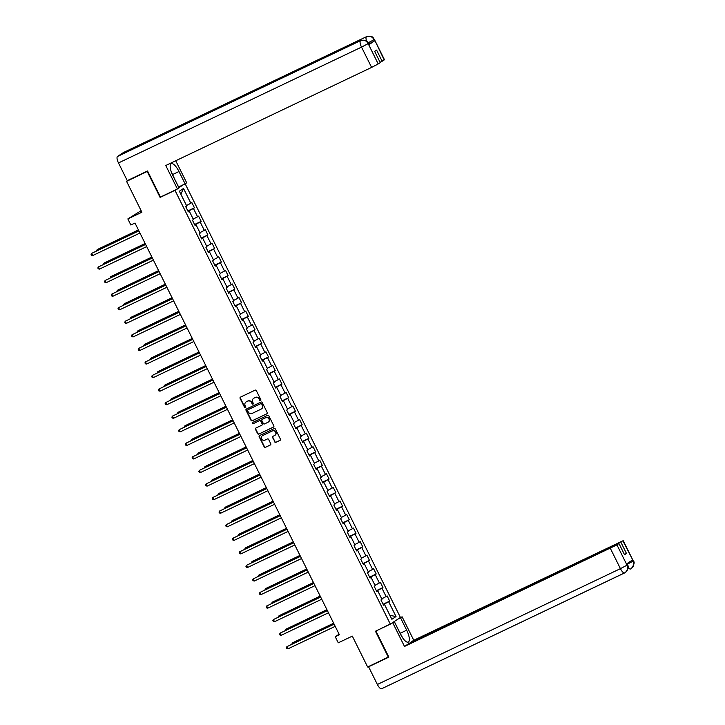 <?xml version="1.0" encoding="UTF-8"?>
<svg xmlns="http://www.w3.org/2000/svg" width="725" height="725" viewBox="0 0 725 725"><rect width="100%" height="100%" fill="white"/><g stroke="black" fill="none" stroke-linecap="round" stroke-linejoin="round"><path stroke-width="1.09" d="M260.565 400.562A0.671 0.625 -123.7 0 0 260.837 399.692L256.333 390.63A0.952 0.897 -123.7 0 0 255.1 390.159L240.492 397.119A0.952 0.897 -123.7 0 0 240.102 398.36L244.606 407.432A0.671 0.625 -123.7 0 0 245.539 407.713A0.671 0.625 -123.7 0 0 245.739 406.888L245.159 405.71A3.054 2.873 -123.7 0 1 246.4 401.75L247.615 401.17A3.054 2.873 -123.7 0 1 251.566 402.656L252.155 403.834A0.671 0.625 -123.7 0 0 253.088 404.115A0.671 0.625 -123.7 0 0 253.288 403.29L252.708 402.121A3.054 2.873 -123.7 0 1 253.949 398.152L255.164 397.572A3.054 2.873 -123.7 0 1 259.115 399.058L259.695 400.236A0.671 0.625 -123.7 0 0 260.565 400.562M274.693 441.869A0.952 0.897 -123.7 0 0 275.926 442.332L280.031 440.383A0.952 0.897 -123.7 0 0 280.412 439.142L275.418 429.073A0.952 0.897 -123.7 0 0 274.186 428.602L259.577 435.562A0.952 0.897 -123.7 0 0 259.188 436.803L264.19 446.872A0.952 0.897 -123.7 0 0 265.423 447.343L270.371 444.978A0.952 0.897 -123.7 0 0 270.76 443.745L268.622 439.432A0.952 0.897 -123.7 0 0 267.389 438.969L264.933 440.138A2.547 2.402 -123.7 0 1 262.387 435.734A2.547 2.402 -123.7 0 1 262.667 435.571L272.283 430.985A2.547 2.402 -123.7 0 1 274.829 435.39A2.547 2.402 -123.7 0 1 274.548 435.553L272.944 436.314A0.952 0.897 -123.7 0 0 272.555 437.556L274.965 441.688A0.952 0.897 -123.7 0 0 276.207 442.15L280.258 440.22M147.646 171.236L126.576 181.359L141.892 212.226L127.845 218.923L130.863 225.004L134.995 223.037L339.382 634.765L335.249 636.74L338.267 642.821L352.323 636.124L367.638 666.991L388.718 656.868M147.238 171.508L160.098 197.417L174.979 190.331L390.331 624.143L375.45 631.23L388.31 657.14M266.854 413.839A0.952 0.897 -123.7 0 0 267.244 412.597L262.242 402.529A0.952 0.897 -123.7 0 0 261.009 402.067L246.4 409.027A0.952 0.897 -123.7 0 0 246.011 410.268L251.013 420.337A0.952 0.897 -123.7 0 0 252.246 420.799L267.054 413.712M268.83 415.806L273.833 425.874A0.952 0.897 -123.7 0 1 273.443 427.107L258.834 434.076A0.952 0.897 -123.7 0 1 257.602 433.604L255.463 429.3A0.952 0.897 -123.7 0 1 255.852 428.058L261.77 425.231A0.952 0.897 -123.7 0 0 262.16 423.989L260.737 421.134A0.952 0.897 -123.7 0 0 259.505 420.663L253.342 423.608A0.671 0.625 -123.7 0 1 252.672 422.458A0.671 0.625 -123.7 0 1 252.744 422.412L267.597 415.334A0.952 0.897 -123.7 0 1 268.83 415.806M126.576 181.359L128.688 179.954M185.174 183.815L400.417 617.428L390.331 624.143M174.979 190.331L175.958 189.678M178.876 187.73L183.661 184.549M383.081 604.242L389.678 601.088L387.087 595.877L386.09 596.539L381.948 588.192L382.945 587.531L380.353 582.311L379.365 582.982L375.215 574.635L376.212 573.964L373.629 568.753L372.632 569.415L368.49 561.068L369.478 560.407L366.895 555.187L365.898 555.848L361.757 547.511L362.745 546.84L360.162 541.629L359.165 542.291L355.023 533.944L356.02 533.283L353.428 528.063L352.432 528.724L348.29 520.387L349.287 519.716L346.695 514.505L345.698 515.167L341.557 506.82L342.553 506.159L339.962 500.939L338.965 501.6L334.823 493.263L335.82 492.592L333.228 487.381L332.231 488.043L328.09 479.696L329.087 479.035L326.495 473.815L325.507 474.476L321.356 466.139L322.353 465.468L319.77 460.257L318.773 460.919L314.632 452.572L315.62 451.911L313.037 446.691L312.04 447.352L307.898 439.006L308.895 438.344L306.303 433.133L305.307 433.795L301.165 425.448L302.162 424.787L299.57 419.567L298.573 420.228L294.432 411.882L295.428 411.22L292.837 406.009L291.84 406.671L287.698 398.324L288.695 397.663L286.103 392.442L285.106 393.104L280.965 384.757L281.962 384.096L279.37 378.885L278.373 379.547L274.231 371.2L275.228 370.538L272.636 365.318L271.648 365.98L267.498 357.633L268.495 356.972L265.912 351.761L264.915 352.423L260.773 344.076L261.761 343.414L259.178 338.194L258.182 338.856L254.04 330.509L255.037 329.848L252.445 324.637L251.448 325.298L247.307 316.952L248.303 316.29L245.712 311.07L244.715 311.732L240.573 303.385L241.57 302.724L238.978 297.513L237.981 298.174L233.84 289.828L234.837 289.166L232.245 283.946L231.248 284.608L227.106 276.261L228.103 275.6L225.511 270.389L224.523 271.05L220.373 262.704L221.37 262.042L218.778 256.822L217.79 257.484L213.639 249.137L214.636 248.476L212.053 243.265L211.057 243.926L206.915 235.58L207.903 234.918L205.32 229.698L204.323 230.36L200.182 222.013L201.178 221.352L198.587 216.141L197.59 216.802L193.448 208.456L194.445 207.794L191.853 202.574L190.856 203.236L183.525 188.455L179.374 191.219L186.715 206L185.718 206.661L188.31 211.872L189.307 211.211L188.192 211.637M389.678 601.088L388.682 601.759L396.022 616.531L391.872 619.295L384.54 604.514L383.543 605.176L380.951 599.965L381.948 599.294L377.807 590.957L376.81 591.618L374.227 586.398L375.215 585.737L371.073 577.39L370.076 578.052L367.493 572.841L368.481 572.17L364.34 563.823L363.352 564.494L360.76 559.274L361.757 558.612L357.606 550.266L356.618 550.928L354.027 545.707L355.023 545.046L350.882 536.699L349.885 537.37L347.293 532.15L348.29 531.488L344.148 523.142L343.152 523.803L340.56 518.583L341.557 517.922L337.415 509.575L336.418 510.246L333.826 505.026L334.823 504.364L330.682 496.018L329.685 496.679L327.093 491.459L328.09 490.798L323.948 482.451L322.951 483.122L320.368 477.902L321.356 477.24L317.215 468.894L316.218 469.555L313.635 464.335L314.623 463.674L310.481 455.327L309.493 455.998L306.902 450.778L307.898 450.116L303.748 441.77L302.76 442.431L300.168 437.211L301.165 436.55L297.023 428.203L296.027 428.874L293.435 423.654L294.432 422.992L290.29 414.646L289.293 415.307L286.701 410.087L287.698 409.426L283.557 401.079L282.56 401.741L279.968 396.53L280.965 395.868L276.823 387.522L275.826 388.183L273.234 382.963L274.231 382.302L270.09 373.955L269.093 374.617L266.51 369.406L267.498 368.744L263.356 360.397L262.359 361.059L259.777 355.839L260.764 355.178L256.623 346.831L255.635 347.493L253.043 342.282L254.04 341.62L249.889 333.273L248.902 333.935L246.31 328.715L247.307 328.053L243.165 319.707L242.168 320.368L239.576 315.157L240.573 314.496L236.432 306.149L235.435 306.811L232.843 301.591L233.84 300.929L229.698 292.583L228.701 293.244L226.109 288.033L227.106 287.372L222.965 279.025L221.968 279.687L219.376 274.467L220.373 273.805L216.231 265.459L215.234 266.12L212.652 260.909L213.639 260.248L209.498 251.901L208.501 252.563L205.918 247.343L206.915 246.681L202.764 238.335L201.777 238.996L199.185 233.785L200.182 233.124L196.031 224.777L195.043 225.439L192.451 220.219L193.448 219.557L189.307 211.211M377.788 590.957L377.553 590.494L376.502 590.993M381.722 598.832L386.09 596.539M377.553 590.494L381.948 588.192M377.807 590.957L376.692 591.382M371.055 577.399L370.819 576.937L369.768 577.435M374.988 585.265L379.365 582.982M370.819 576.937L375.215 574.635M371.073 577.39L369.958 577.816M364.322 563.832L364.086 563.37L363.044 563.869M368.255 571.708L372.632 569.415M364.086 563.37L368.49 561.068M364.34 563.823L363.234 564.258M356.501 550.692L357.606 550.266L357.353 549.813L356.31 550.311M361.521 558.141L365.898 555.848M357.353 549.813L361.757 547.511M350.855 536.708L350.628 536.246L349.577 536.745M354.788 544.584L359.165 542.291M350.628 536.246L355.023 533.944M350.882 536.699L349.767 537.134M344.121 523.151L343.895 522.689L342.843 523.187M348.054 531.017L352.432 528.724M343.895 522.689L348.29 520.387M344.148 523.142L343.034 523.568M336.3 510.01L337.415 509.575L337.161 509.122L336.11 509.621M341.321 517.46L345.698 515.167M337.161 509.122L341.557 506.82M330.654 496.027L330.428 495.565L329.377 496.063M334.587 503.893L338.965 501.6M330.428 495.565L334.823 493.263M330.682 496.018L329.567 496.444M322.833 482.886L323.948 482.451L323.694 481.998L322.643 482.497M327.863 490.336L332.231 488.043M323.694 481.998L328.09 479.696M317.197 468.903L316.961 468.441L315.91 468.939M321.13 476.769L325.507 474.476M316.961 468.441L321.356 466.139M317.215 468.894L316.1 469.32M309.376 455.753L310.481 455.327L310.228 454.874L309.185 455.373M314.396 463.212L318.773 460.919M310.228 454.874L314.632 452.572M303.73 441.779L303.503 441.308L302.452 441.815M307.663 449.645L312.04 447.352M303.503 441.308L307.898 439.006M303.748 441.77L302.642 442.196M296.996 428.212L296.77 427.75L295.718 428.248M300.929 436.087L305.307 433.795M296.77 427.75L301.165 425.448M297.023 428.203L295.909 428.629M289.175 415.072L290.29 414.646L290.036 414.183L288.985 414.691M294.196 422.521L298.573 420.228M290.036 414.183L294.432 411.882M283.529 401.088L283.303 400.626L282.252 401.124M287.462 408.963L291.84 406.671M283.303 400.626L287.698 398.324M283.557 401.079L282.442 401.505M275.708 387.947L276.823 387.522L276.569 387.059L275.518 387.567M280.729 395.397L285.106 393.104M276.569 387.059L280.965 384.757M270.072 373.964L269.836 373.502L268.785 374M274.005 381.839L278.373 379.547M269.836 373.502L274.231 371.2M270.09 373.955L268.975 374.381M262.242 360.823L263.356 360.397L263.103 359.935L262.051 360.443M267.271 368.273L271.648 365.98M263.103 359.935L267.498 357.633M255.517 347.257L256.623 346.831L256.369 346.378L255.327 346.876M260.538 354.715L264.915 352.423M256.369 346.378L260.773 344.076M249.871 333.282L249.645 332.811L248.593 333.319M253.804 341.149L258.182 338.856M249.645 332.811L254.04 330.509M249.889 333.273L248.784 333.699M242.05 320.133L243.165 319.707L242.911 319.254L241.86 319.752M247.071 327.591L251.448 325.298M242.911 319.254L247.307 316.952M236.404 306.158L236.178 305.687L235.127 306.195M240.337 314.025L244.715 311.732M236.178 305.687L240.573 303.385M236.432 306.149L235.317 306.575M228.583 293.009L229.698 292.583L229.444 292.13L228.393 292.628M233.604 300.467L237.981 298.174M229.444 292.13L233.84 289.828M222.947 279.034L222.711 278.563L221.66 279.071M226.88 286.901L231.248 284.608M222.711 278.563L227.106 276.261M222.965 279.025L221.85 279.451M216.213 265.468L215.977 265.006L214.926 265.504M220.146 273.343L224.523 271.05M215.977 265.006L220.373 262.704M216.231 265.459L215.117 265.885M208.392 252.327L209.498 251.901L209.244 251.439L208.202 251.947M213.413 259.777L217.79 257.484M209.244 251.439L213.639 249.137M202.746 238.344L202.511 237.882L201.468 238.38M206.679 246.219L211.057 243.926M202.511 237.882L206.915 235.58M202.764 238.335L201.659 238.761M194.925 225.203L196.031 224.777L195.786 224.315L194.735 224.823M199.946 232.653L204.323 230.36M195.786 224.315L200.182 222.013M189.279 211.22L189.053 210.757L188.002 211.256M193.212 219.095L197.59 216.802M189.053 210.757L193.448 208.456M186.479 205.528L190.856 203.236M180.86 194.209L183.525 188.455M141.13 210.685L127.845 218.923M339.092 634.185L335.249 636.74M383.425 604.94L384.54 604.514L384.286 604.061L383.235 604.559M389.923 615.362L396.022 616.531M384.286 604.061L388.682 601.759M187.838 210.939L194.445 207.794M194.572 224.496L201.178 221.352M201.305 238.063L207.903 234.918M208.039 251.62L214.636 248.476M214.772 265.187L221.37 262.042M221.506 278.744L228.103 275.6M228.239 292.311L234.837 289.166M234.972 305.868L241.57 302.724M241.697 319.435L248.303 316.29M248.43 332.993L255.037 329.848M255.164 346.559L261.761 343.414M261.897 360.117L268.495 356.972M268.631 373.683L275.228 370.538M275.364 387.241L281.962 384.096M282.097 400.807L288.695 397.663M288.831 414.365L295.428 411.22M295.555 427.931L302.162 424.787M302.289 441.489L308.895 438.344M309.022 455.055L315.62 451.911M315.756 468.613L322.353 465.468M322.489 482.179L329.087 479.035M329.222 495.737L335.82 492.592M335.956 509.303L342.553 506.159M342.68 522.87L349.287 519.716M349.414 536.428L356.02 533.283M356.147 549.994L362.745 546.84M362.881 563.552L369.478 560.407M369.614 577.118L376.212 573.964M376.347 590.676L382.945 587.531M160.098 197.417L161.077 196.765M260.764 400.408A0.671 0.625 -123.7 0 1 259.967 400.055L259.387 398.877A3.054 2.873 -123.7 0 0 255.436 397.391L255.164 397.572M253.75 398.252A3.054 2.873 -123.7 0 1 254.221 397.971L255.436 397.391M246.201 401.849A3.054 2.873 -123.7 0 1 246.672 401.568L247.887 400.988A3.054 2.873 -123.7 0 1 251.838 402.475L252.427 403.653A0.671 0.625 -123.7 0 0 253.215 404.006M240.537 397.101A0.952 0.897 -123.7 0 0 240.374 398.179L244.878 407.251A0.671 0.625 -123.7 0 0 245.666 407.604M246.446 409.009A0.952 0.897 -123.7 0 0 246.282 410.087L251.285 420.156A0.952 0.897 -123.7 0 0 252.517 420.618L267.081 413.676M261.571 404.015A0.671 0.625 -123.7 0 0 260.71 403.689L247.887 409.797A0.671 0.625 -123.7 0 0 247.615 410.667L248.231 411.9A3.054 2.873 -123.7 0 0 252.182 413.395L260.946 409.217A3.054 2.873 -123.7 0 0 262.187 405.248L261.843 403.834A0.671 0.625 -123.7 0 0 260.982 403.508L260.71 403.689M248.023 409.707A0.671 0.625 -123.7 0 1 248.158 409.616L260.982 403.508M261.417 408.936A3.054 2.873 -123.7 0 0 262.459 405.067L262.187 405.248M261.843 403.834L262.459 405.067M273.669 426.952L258.834 434.076M255.889 428.031A0.952 0.897 -123.7 0 0 255.735 429.118L257.873 433.423A0.952 0.897 -123.7 0 0 259.106 433.894M262.042 425.049A0.952 0.897 -123.7 0 0 262.432 423.808L261.009 420.953A0.952 0.897 -123.7 0 0 259.777 420.482L253.342 423.608M252.835 422.367A0.671 0.625 -123.7 0 0 253.614 423.427M267.915 422.303A2.547 2.402 -123.7 0 0 268.875 418.833A2.547 2.402 -123.7 0 0 265.649 417.736L262.269 419.349A0.952 0.897 -123.7 0 0 261.879 420.591L263.293 423.454A0.952 0.897 -123.7 0 0 264.534 423.917L267.915 422.303M268.332 422.05A2.547 2.402 -123.7 0 0 269.147 418.651A2.547 2.402 -123.7 0 0 265.921 417.555L265.649 417.736M262.341 419.304A0.952 0.897 -123.7 0 1 262.541 419.168L265.921 417.555M272.99 436.296A0.952 0.897 -123.7 0 0 272.827 437.374L274.965 441.688M274.956 435.299A2.547 2.402 -123.7 0 0 275.772 431.901A2.547 2.402 -123.7 0 0 272.555 430.804L272.283 430.985M262.522 435.643A2.547 2.402 -123.7 0 1 262.939 435.39L272.555 430.804M259.623 435.544A0.952 0.897 -123.7 0 0 259.459 436.622L264.462 446.691A0.952 0.897 -123.7 0 0 265.694 447.162L270.597 444.824M138.412 229.925L97.775 249.291L97.087 249.744L97.449 250.478M138.466 230.033L97.087 249.744L96.597 250.886M138.828 230.758L91.64 253.378L138.883 230.867M92.718 255.553L91.522 255.273L91.087 254.403L91.64 253.378L92.718 255.553L139.961 233.033M171.028 171.073L175.069 180.054M397.527 628.185L402.783 638.072M172.722 174.498L178.984 171.508A10.929 3.652 64.5 0 0 171.218 163.687A10.929 3.652 64.5 0 0 172.849 175.595L178.984 187.938L177.417 188.98L165.762 165.508L371.608 67.407L361.53 47.107L118.483 162.944L127.265 180.634L147.519 170.982L160.47 197.064L177.417 188.98M178.984 171.508L185.12 183.86L186.688 182.809L175.731 160.76M178.522 187.014L185.12 183.86M384.196 59.957L374.381 39.431L384.458 59.731L380.081 62.305M118.483 162.944A5.972 1.994 -115.5 0 1 117.504 156.473L167.103 132.838A5.972 1.994 -115.5 0 1 167.176 132.802A5.972 1.994 -115.5 0 1 167.248 132.766M172.55 130.237A5.972 1.994 -115.5 0 1 173.021 128.896L123.422 152.54L117.504 156.473M366.623 41.189A5.972 1.994 -115.5 0 1 366.469 36.703L173.021 128.896L167.103 132.838L360.552 40.645C363.705 39.522 366.225 40.473 368.101 43.5L378.205 63.954L371.608 67.407M382.166 61.317L376.601 50.098L374.662 51.384L380.235 62.604L378.205 63.954M368.771 44.787L368.454 43.382L368.771 44.787L374.635 40.881L368.753 43.989M175.069 179.891L178.586 186.968M367.457 43.165L374.055 39.712L374.635 40.881M374.381 39.431C373.139 38.543 373.602 35.135 366.551 36.658A5.972 1.994 -115.5 0 0 366.469 36.703C369.632 35.588 372.152 36.531 374.028 39.54L374.055 39.712M624.578 572.949L381.703 688.705A5.972 1.994 -115.5 0 1 381.622 688.75A5.972 1.994 -115.5 0 1 377.372 684.472L368.59 666.783L388.845 657.131L375.903 631.049L394.418 621.923L400.544 634.275A10.929 3.652 64.5 0 0 408.311 642.096A10.929 3.652 64.5 0 0 406.68 630.188L400.544 617.845L402.112 616.803L413.767 640.275L623.201 540.669L410.105 642.713L413.767 640.275M392.85 622.974L404.496 646.446L408.166 643.999L618.969 543.533L616.939 544.892L627.107 565.292M397.871 619.123L400.544 617.845M399.439 618.072L402.112 616.803M391.736 623.201L394.418 621.923M404.496 646.446L616.939 544.892M368.59 666.783L369.886 665.922M618.969 543.533L624.533 554.752L626.472 553.465L620.908 542.246M626.346 564.693L632.943 561.241L632.363 560.062L626.5 563.968L627.08 565.147L626.781 563.778M626.472 553.465L624.388 554.453M394.291 621.506L397.644 628.267M627.08 565.147L627.107 565.301C628.403 568.599 627.614 571.119 624.751 572.868L625.494 572.433C628.312 568.482 628.928 565.971 627.342 564.911M632.943 561.241L633.034 561.349C634.321 564.666 633.532 567.186 630.668 568.935L631.312 568.572C634.248 564.548 634.901 562.011 633.278 560.969L622.938 540.895M145.145 243.491L104.5 262.858L103.82 263.311L104.182 264.045M145.199 243.591L103.82 263.311L103.331 264.444M151.878 257.049L111.233 276.415L110.553 276.868L110.916 277.603M151.933 257.157L110.553 276.868L110.064 278.01M145.562 244.325L98.373 266.945L145.616 244.425M99.452 269.111L98.256 268.839L97.821 267.969L98.373 266.945L99.452 269.111L146.695 246.6M152.295 257.882L105.098 280.502L152.341 257.991M106.176 282.678L104.989 282.397L104.554 281.527L105.098 280.502L106.176 282.678L153.419 260.157M158.612 270.615L117.967 289.982L117.287 290.435L117.649 291.169M158.666 270.715L117.287 290.435L116.797 291.568M165.345 284.173L124.7 303.539L124.02 304.002L124.383 304.727M165.391 284.282L124.02 304.002L123.522 305.134M172.079 297.739L131.433 317.106L130.754 317.559L131.116 318.293M172.124 297.839L130.754 317.559L130.255 318.692M159.029 271.449L111.831 294.069L159.074 271.549M112.91 296.235L111.722 295.963L111.287 295.093L111.831 294.069L112.91 296.235L160.153 273.724M165.753 285.007L118.565 307.627L165.808 285.115M119.643 309.802L118.447 309.521L118.021 308.66L118.565 307.627L119.643 309.802L166.886 287.281M172.487 298.573L125.298 321.193L172.541 298.673M126.377 323.359L125.18 323.087L124.754 322.217L125.298 321.193L126.377 323.359L173.619 300.848M178.812 311.297L138.167 330.663L137.487 331.126L137.85 331.851M178.858 311.406L137.487 331.126L136.989 332.258M179.22 312.131L132.032 334.751L179.274 312.239M133.11 336.926L131.914 336.645L131.488 335.784L132.032 334.751L133.11 336.926L180.353 314.405M185.537 324.863L144.9 344.23L144.212 344.683L144.574 345.417M185.591 324.963L144.212 344.683L143.722 345.825M185.953 325.697L138.765 348.317L186.008 325.797M139.843 350.483L138.647 350.211L138.212 349.341L138.765 348.317L139.843 350.483L187.086 327.972M192.27 338.421L151.634 357.788L150.945 358.25L151.308 358.975M192.324 338.53L150.945 358.25L150.456 359.382M192.687 339.255L145.498 361.875L192.741 339.363M146.577 364.05L145.381 363.769L144.946 362.908L145.498 361.875L146.577 364.05L193.82 341.529M199.003 351.987L158.358 371.354L157.678 371.807L158.041 372.541M199.058 352.087L157.678 371.807L157.189 372.949M199.42 352.821L152.232 375.441L199.475 352.921M153.31 377.607L152.114 377.335L151.679 376.465L152.232 375.441L153.31 377.607L200.553 355.096M205.737 365.545L165.092 384.912L164.412 385.374L164.774 386.099M205.791 365.654L164.412 385.374L163.922 386.507M206.154 366.379L158.956 388.999L206.199 366.487M160.035 391.174L158.847 390.893L158.413 390.032L158.956 388.999L160.035 391.174L207.278 368.653M212.47 379.112L171.825 398.478L171.145 398.931L171.508 399.665M212.525 379.211L171.145 398.931L170.656 400.073M212.887 379.945L165.69 402.565L212.933 380.045M166.768 404.731L165.581 404.459L165.146 403.589L165.69 402.565L166.768 404.731L214.011 382.22M219.204 392.669L178.558 412.045L177.879 412.498L178.241 413.223M219.249 392.778L177.879 412.498L177.38 413.631M219.612 393.503L172.423 416.123L219.666 393.612M173.502 418.298L172.305 418.017L171.879 417.156L172.423 416.123L173.502 418.298L220.744 395.787M225.937 406.236L185.292 425.602L184.612 426.055L184.975 426.789M225.983 406.335L184.612 426.055L184.114 427.197M226.345 407.069L179.157 429.689L226.399 407.169M180.235 431.855L179.039 431.583L178.613 430.713L179.157 429.689L180.235 431.855L227.478 409.344M232.662 419.793L192.025 439.169L191.346 439.622L191.708 440.347M232.716 419.902L191.346 439.622L190.847 440.755M233.078 420.627L185.89 443.247L233.133 420.736M186.968 445.422L185.772 445.15L185.346 444.28L185.89 443.247L186.968 445.422L234.211 422.911M239.395 433.36L198.759 452.726L198.07 453.179L198.433 453.913M239.449 433.459L198.07 453.179L197.581 454.321M239.812 434.193L192.623 456.813L239.866 434.293M193.702 458.979L192.506 458.708L192.071 457.837L192.623 456.813L193.702 458.979L240.945 436.468M246.128 446.917L205.492 466.293L204.803 466.746L205.166 467.471M246.183 447.026L204.803 466.746L204.314 467.879M246.545 447.751L199.357 470.371L246.6 447.86M200.435 472.546L199.239 472.274L198.804 471.404L199.357 470.371L200.435 472.546L247.678 450.035M252.862 460.484L212.217 479.85L211.537 480.303L211.899 481.037M252.916 460.583L211.537 480.303L211.047 481.445M253.279 461.317L206.09 483.938L253.333 461.417M207.169 486.103L205.972 485.832L205.538 484.962L206.09 483.938L207.169 486.103L254.412 463.592M259.595 474.041L218.95 493.417L218.27 493.87L218.633 494.595M259.65 474.15L218.27 493.87L217.781 495.003M260.012 474.875L212.815 497.495L260.058 474.984M213.893 499.67L212.706 499.398L212.271 498.528L212.815 497.495L213.893 499.67L261.136 477.159M266.329 487.608L225.683 506.974L225.004 507.427L225.366 508.162M266.383 487.707L225.004 507.427L224.514 508.569M266.746 488.442L219.548 511.062L266.791 488.541M220.627 513.237L219.439 512.956L219.004 512.086L219.548 511.062L220.627 513.237L267.869 490.716M273.062 501.165L232.417 520.541L231.737 520.994L232.1 521.719M273.108 501.274L231.737 520.994L231.239 522.127M273.47 501.999L226.282 524.619L273.524 502.108M227.36 526.794L226.164 526.522L225.738 525.652L226.282 524.619L227.36 526.794L274.603 504.283M279.796 514.732L239.15 534.098L238.471 534.552L238.833 535.286M279.841 514.832L238.471 534.552L237.972 535.693M280.203 515.566L233.015 538.186L280.258 515.665M234.093 540.361L232.897 540.08L232.471 539.21L233.015 538.186L234.093 540.361L281.336 517.84M286.52 528.289L245.884 547.665L245.204 548.118L245.567 548.843M286.574 528.398L245.204 548.118L244.706 549.251M286.937 529.123L239.748 551.743L286.991 529.232M240.827 553.918L239.631 553.646L239.205 552.776L239.748 551.743L240.827 553.918L288.07 531.407M293.253 541.856L252.617 561.222L251.928 561.676L252.291 562.41M293.308 541.956L251.928 561.676L251.439 562.817M293.67 542.69L246.482 565.31L293.725 542.789M247.56 567.485L246.364 567.204L245.929 566.334L246.482 565.31L247.56 567.485L294.803 544.964M299.987 555.413L259.342 574.789L258.662 575.242L259.024 575.967M300.041 555.522L258.662 575.242L258.173 576.375M300.404 556.247L253.215 578.867L300.458 556.356M254.294 581.042L253.097 580.77L252.663 579.9L253.215 578.867L254.294 581.042L301.537 558.531M306.72 568.98L266.075 588.347L265.395 588.8L265.758 589.534M306.775 569.08L265.395 588.8L264.906 589.942M307.137 569.814L259.949 592.434L307.192 569.913M261.027 594.609L259.831 594.328L259.396 593.458L259.949 592.434L261.027 594.609L308.27 572.088M313.454 582.537L272.808 601.913L272.129 602.366L272.491 603.091M313.508 582.646L272.129 602.366L271.639 603.499M313.871 583.371L266.673 605.991L313.916 583.48M267.752 608.166L266.564 607.894L266.129 607.024L266.673 605.991L267.752 608.166L314.994 585.655M320.187 596.104L279.542 615.471L278.862 615.924L279.225 616.658M320.242 596.204L278.862 615.924L278.373 617.066M320.604 596.938L273.407 619.558L320.649 597.037M274.485 621.733L273.298 621.452L272.863 620.582L273.407 619.558L274.485 621.733L321.728 599.213M326.921 609.662L286.275 629.037L285.596 629.49L285.958 630.215M326.966 609.77L285.596 629.49L285.097 630.623M327.328 610.495L280.14 633.115L327.383 610.604M281.218 635.29L280.022 635.018L279.596 634.148L280.14 633.115L281.218 635.29L328.461 612.779M333.654 623.228L293.009 642.595L292.329 643.048L292.692 643.782M333.699 623.328L292.329 643.048L291.831 644.19M334.062 624.062L286.873 646.682L334.116 624.162M287.952 648.857L286.756 648.576L286.33 647.706L286.873 646.682L287.952 648.857L335.195 626.337M368.128 43.654L361.53 47.107A5.972 1.994 -115.5 0 1 360.552 40.645A5.972 1.994 -115.5 0 1 360.624 40.609A5.972 1.994 -115.5 0 1 360.715 40.573M123.504 152.495L366.551 36.658A5.972 1.994 -115.5 0 1 366.669 36.612M377.372 684.472L620.419 568.645L610.341 548.345M400.417 633.17L406.68 630.188M630.523 568.998L630.596 568.971A5.972 1.994 -115.5 0 1 627.977 567.322M630.668 568.935A5.972 1.994 -115.5 0 1 630.596 568.971L631.203 568.636M624.751 572.868A5.972 1.994 -115.5 0 1 624.669 572.922A5.972 1.994 -115.5 0 1 620.419 568.645L627.016 565.192M368.454 43.382C367.212 42.494 367.675 39.087 360.624 40.609L167.176 132.802M625.394 572.505L381.622 688.75M633.278 560.969L623.201 540.669"/></g></svg>
